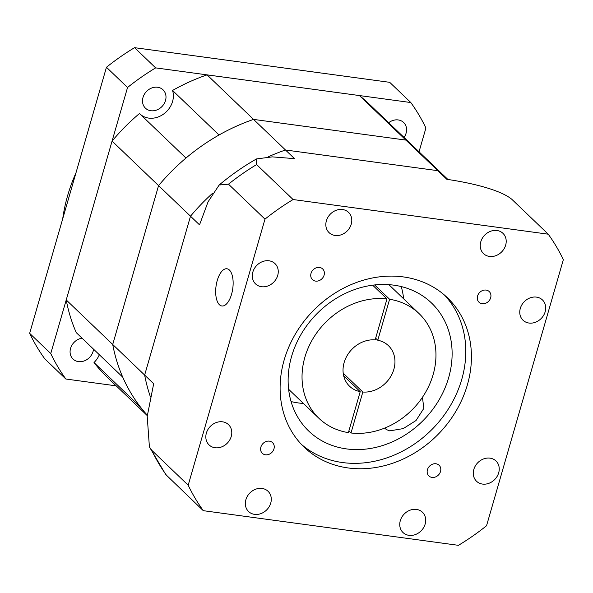 <?xml version="1.0" encoding="UTF-8"?>
<svg xmlns="http://www.w3.org/2000/svg" width="593" height="593" viewBox="0 0 593 593"><rect width="100%" height="100%" fill="white"/><g stroke="black" fill="none" stroke-linecap="round" stroke-linejoin="round"><path stroke-width="0.89" d="M172.548 90.462A189.249 160.666 -46.2 0 1 207.068 74.866L253.552 119.401A189.249 160.666 -46.2 0 0 219.032 134.996L172.548 90.462A20.696 17.575 -46.2 0 1 163.89 113.841A20.696 17.575 -46.2 0 1 140.385 114.367M76.245 332.614A189.249 160.666 -46.2 0 1 66.223 299.947L112.714 344.481A189.249 160.666 -46.2 0 0 122.736 377.148L76.245 332.614M264.982 219.136L188.189 485.207A221.775 188.278 -46.2 0 0 203.288 510.677L458.441 545.33A221.775 188.278 -46.2 0 0 486.549 525.732L563.35 259.66A221.775 188.278 -46.2 0 0 548.243 234.191L293.098 199.537A221.775 188.278 -46.2 0 0 264.982 219.136L228.49 184.178L219.173 185.009C230.885 175.135 243.33 166.44 256.51 158.931L272.32 156.871L294.513 158.635L285.485 149.992A189.249 160.666 -46.2 0 0 268.11 156.886A189.249 160.666 -46.2 0 1 285.485 149.992L437.827 170.68L405.894 140.089A189.249 160.666 -46.2 0 1 415.737 148.65L369.246 104.116A189.249 160.666 -46.2 0 0 359.402 95.555L207.068 74.866M203.288 510.677L165.736 474.519L149.406 446.9L147.212 416.382L153.676 383.723L144.648 375.072A189.249 160.666 -46.2 0 0 150.444 396.939A189.249 160.666 -46.2 0 1 144.648 375.072L190.501 216.208L158.568 185.624A189.249 160.666 -46.2 0 1 253.552 119.401L405.894 140.089L359.402 95.555M147.294 415.634L107.422 377.437A189.249 160.666 -46.2 0 1 94.005 362.56L140.497 407.095A189.249 160.666 -46.2 0 0 147.338 415.233A189.249 160.666 -46.2 0 1 112.714 344.481L158.568 185.624A189.249 160.666 -46.2 0 1 185.98 158.042L139.488 113.508A189.249 160.666 -46.2 0 0 112.077 141.082L66.223 299.947M99.328 354.718A20.696 17.575 -46.2 0 1 94.005 362.56M219.173 185.009L208.076 201.805L199.522 224.858L190.501 216.208A189.249 160.666 -46.2 0 1 212.524 193.333A189.249 160.666 -46.2 0 0 190.501 216.208L144.648 375.072L112.714 344.481L158.568 185.624L112.077 141.082M388.674 122.729A12.712 10.793 -46.2 0 1 403.625 122.492A12.712 10.793 -46.2 0 1 406.086 133.203A12.712 10.793 -46.2 0 1 404.033 137.443M165.499 100.528A12.712 10.793 -46.2 0 1 156.767 109.994A12.712 10.793 -46.2 0 1 145.448 108.178A12.712 10.793 -46.2 0 1 142.995 97.467A12.712 10.793 -46.2 0 1 151.719 88.001A12.712 10.793 -46.2 0 1 163.045 89.817A12.712 10.793 -46.2 0 1 165.499 100.528M93.524 349.158A12.712 10.793 -46.2 0 1 93.086 351.412A12.712 10.793 -46.2 0 1 84.354 360.878A12.712 10.793 -46.2 0 1 73.035 359.061A12.712 10.793 -46.2 0 1 70.574 348.358A12.712 10.793 -46.2 0 1 82.049 338.173M62.71 218.81A162.63 138.073 -46.2 0 1 67.639 195.608A162.63 138.073 -46.2 0 1 75.971 172.867M419.036 151.815L425.915 128.006A221.775 188.278 -46.2 0 0 410.808 102.537L389.712 82.323L134.559 47.67A221.775 188.278 -46.2 0 0 106.451 67.268L29.65 333.34A221.775 188.278 -46.2 0 0 44.757 358.809L65.853 379.023A221.775 188.278 -46.2 0 1 50.753 353.554L29.65 333.34M410.808 102.537L155.662 67.884L134.559 47.67M50.753 353.554L127.547 87.482A221.775 188.278 -46.2 0 1 155.662 67.884M116.206 385.858L65.853 379.023M127.547 87.482L106.451 67.268M311.014 273.388A7.39 6.278 133.8 0 0 312.444 279.614A7.39 6.278 133.8 0 0 319.019 280.674A7.39 6.278 133.8 0 0 324.097 275.167A7.39 6.278 133.8 0 0 322.666 268.94A7.39 6.278 133.8 0 0 316.091 267.888A7.39 6.278 133.8 0 0 311.014 273.388M477.573 296.011A7.39 6.278 133.8 0 0 479.003 302.237A7.39 6.278 133.8 0 0 485.585 303.29A7.39 6.278 133.8 0 0 490.656 297.79A7.39 6.278 133.8 0 0 489.232 291.563A7.39 6.278 133.8 0 0 482.65 290.511A7.39 6.278 133.8 0 0 477.573 296.011M427.442 469.7A7.39 6.278 133.8 0 0 428.865 475.927A7.39 6.278 133.8 0 0 435.447 476.98A7.39 6.278 133.8 0 0 440.525 471.479A7.39 6.278 133.8 0 0 439.094 465.253A7.39 6.278 133.8 0 0 432.512 464.2A7.39 6.278 133.8 0 0 427.442 469.7M260.883 447.078A7.39 6.278 133.8 0 0 262.306 453.311A7.39 6.278 133.8 0 0 268.888 454.364A7.39 6.278 133.8 0 0 273.966 448.857A7.39 6.278 133.8 0 0 272.535 442.63A7.39 6.278 133.8 0 0 265.953 441.577A7.39 6.278 133.8 0 0 260.883 447.078M375.161 339.878A28.093 23.846 133.8 0 0 344.133 362.575A28.093 23.846 133.8 0 0 349.566 386.236A28.093 23.846 133.8 0 0 360.218 391.662L348.395 432.623A72.442 61.502 -46.2 0 1 318.886 418.265A72.442 61.502 -46.2 0 1 304.876 357.238A72.442 61.502 -46.2 0 1 386.984 298.916L375.161 339.878M444.468 295.069A103.493 87.86 -46.2 0 1 461.732 379.476A103.493 87.86 -46.2 0 1 301.422 444.394M467.373 384.879A103.493 87.86 -46.2 0 1 396.309 461.925A103.493 87.86 -46.2 0 1 304.172 447.174A103.493 87.86 -46.2 0 1 284.166 359.995A103.493 87.86 -46.2 0 1 355.229 282.95A103.493 87.86 -46.2 0 1 447.359 297.701A103.493 87.86 -46.2 0 1 467.373 384.879M385.228 427.857L386.087 429.451L389.683 430.874L403.218 428.606L416.027 420.526L423.839 408.355L422.587 398.385L422.023 397.925M303.438 403.47A88.713 75.311 -46.2 0 1 291.067 401.557M448.642 377.697A88.713 75.311 -46.2 0 1 387.733 443.734A88.713 75.311 -46.2 0 1 308.76 431.089A88.713 75.311 -46.2 0 1 291.608 356.363A88.713 75.311 -46.2 0 1 352.524 290.325A88.713 75.311 -46.2 0 1 431.489 302.971A88.713 75.311 -46.2 0 1 448.642 377.697M219.403 304.706A18.776 8.443 -82.3 0 0 221.878 305.981A18.776 8.443 -82.3 0 0 232.271 291.422A18.776 8.443 -82.3 0 0 229.409 270.045A18.776 8.443 -82.3 0 0 226.934 268.77A18.776 8.443 -82.3 0 0 216.541 283.321A18.776 8.443 -82.3 0 0 219.403 304.706M326.38 220.804A14.047 11.927 133.8 0 0 329.093 232.641A14.047 11.927 133.8 0 0 341.598 234.643A14.047 11.927 133.8 0 0 351.241 224.184A14.047 11.927 133.8 0 0 348.528 212.353A14.047 11.927 133.8 0 0 336.023 210.352A14.047 11.927 133.8 0 0 326.38 220.804M252.848 272.068A14.047 11.927 133.8 0 0 255.561 283.899A14.047 11.927 133.8 0 0 268.066 285.9A14.047 11.927 133.8 0 0 277.709 275.449A14.047 11.927 133.8 0 0 274.996 263.618A14.047 11.927 133.8 0 0 262.491 261.617A14.047 11.927 133.8 0 0 252.848 272.068M480.797 241.781A14.047 11.927 133.8 0 0 483.51 253.611A14.047 11.927 133.8 0 0 496.015 255.613A14.047 11.927 133.8 0 0 505.659 245.154A14.047 11.927 133.8 0 0 502.946 233.323A14.047 11.927 133.8 0 0 490.441 231.322A14.047 11.927 133.8 0 0 480.797 241.781M520.306 308.397A14.047 11.927 133.8 0 0 523.019 320.227A14.047 11.927 133.8 0 0 535.523 322.229A14.047 11.927 133.8 0 0 545.167 311.77A14.047 11.927 133.8 0 0 542.454 299.939A14.047 11.927 133.8 0 0 529.949 297.938A14.047 11.927 133.8 0 0 520.306 308.397M473.829 469.426A14.047 11.927 133.8 0 0 476.542 481.257A14.047 11.927 133.8 0 0 489.047 483.258A14.047 11.927 133.8 0 0 498.691 472.799A14.047 11.927 133.8 0 0 495.978 460.969A14.047 11.927 133.8 0 0 483.473 458.967A14.047 11.927 133.8 0 0 473.829 469.426M400.297 520.684A14.047 11.927 133.8 0 0 403.01 532.521A14.047 11.927 133.8 0 0 415.515 534.523A14.047 11.927 133.8 0 0 425.159 524.064A14.047 11.927 133.8 0 0 422.446 512.233A14.047 11.927 133.8 0 0 409.941 510.232A14.047 11.927 133.8 0 0 400.297 520.684M245.88 499.714A14.047 11.927 133.8 0 0 248.593 511.544A14.047 11.927 133.8 0 0 261.098 513.545A14.047 11.927 133.8 0 0 270.742 503.094A14.047 11.927 133.8 0 0 268.029 491.263A14.047 11.927 133.8 0 0 255.524 489.262A14.047 11.927 133.8 0 0 245.88 499.714M206.371 433.098A14.047 11.927 133.8 0 0 209.084 444.928A14.047 11.927 133.8 0 0 221.589 446.929A14.047 11.927 133.8 0 0 231.233 436.478A14.047 11.927 133.8 0 0 228.52 424.647A14.047 11.927 133.8 0 0 216.015 422.639A14.047 11.927 133.8 0 0 206.371 433.098M389.601 299.272A72.442 61.502 -46.2 0 1 419.11 313.638A72.442 61.502 -46.2 0 1 425.774 391.958A72.442 61.502 -46.2 0 1 351.012 432.979L362.834 392.017A28.093 23.846 133.8 0 0 391.232 375.643A28.093 23.846 133.8 0 0 388.43 345.667A28.093 23.846 133.8 0 0 377.778 340.234L389.601 299.272L374.643 284.936M348.877 430.941L351.012 432.979M375.651 338.195L377.778 340.234M362.834 392.017L343.221 373.227M548.243 234.191L511.752 199.233C498.972 188.885 467.202 182.273 446.855 179.323L437.827 170.68A189.249 160.666 -46.2 0 1 447.671 179.242L415.737 148.65A189.249 160.666 -46.2 0 0 405.894 140.089L253.552 119.401L285.485 149.992L437.827 170.68A189.249 160.666 -46.2 0 1 447.671 179.242L447.923 179.486M188.189 485.207L151.697 450.25A221.775 188.278 133.8 0 0 166.796 475.719M293.098 199.537L256.606 164.58A221.775 188.278 133.8 0 0 228.49 184.178M256.51 158.931L256.606 164.58M149.406 446.9L151.697 450.25M372.649 285.181L386.984 298.916M401.231 286.567A88.713 75.311 -46.2 0 1 403.67 298.842M343.688 375.829L360.218 391.662M318.886 418.265L288.628 389.282M419.11 313.638L388.86 284.647"/></g></svg>
